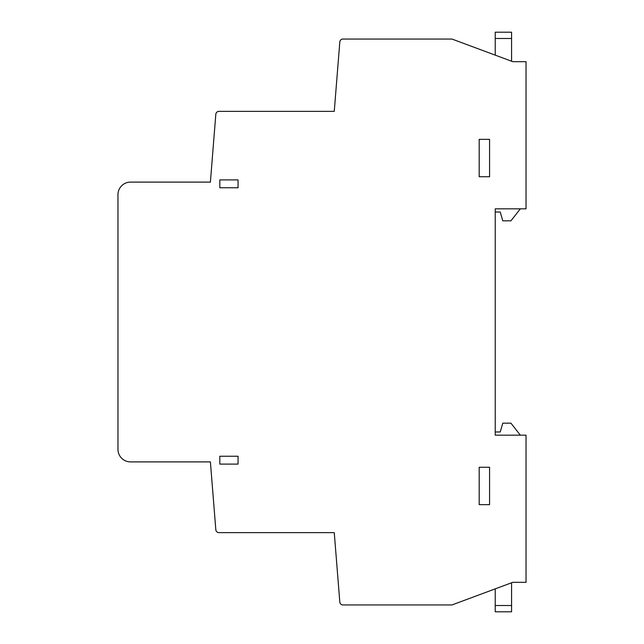 <?xml version="1.0" encoding="UTF-8"?>
<svg xmlns="http://www.w3.org/2000/svg" width="644" height="644" viewBox="0 0 644 644"><rect width="100%" height="100%" fill="white"/><g stroke="black" fill="none" stroke-linecap="round" stroke-linejoin="round"><path stroke-width="0.97" d="M210.395 182.099L130.539 182.099A12.574 12.574 0 0 0 117.965 194.673L117.965 449.327A12.574 12.574 0 0 0 130.539 461.901L210.395 461.901L215.821 529.746A3.148 3.148 0 0 0 218.952 532.636L334.26 532.636L339.815 602.051A3.148 3.148 0 0 0 342.946 604.949L451.967 604.949L512.833 582.313L526.035 582.313L526.035 435.175L495.228 435.175L495.228 208.825L526.035 208.825L526.035 61.687L512.833 61.687L451.967 39.051L342.946 39.051A3.148 3.148 0 0 0 339.815 41.949L334.26 111.364L218.952 111.364A3.148 3.148 0 0 0 215.821 114.254L210.395 182.099M511.578 38.487L495.228 38.487L495.228 32.2L511.578 32.2L511.578 61.22L512.833 61.687M512.833 582.313L511.578 582.78L511.578 611.8L495.228 611.8L495.228 588.858M489.569 467.246L479.192 467.246L479.192 504.654L489.569 504.654L489.569 467.246M238.063 456.242L219.821 456.242L219.821 464.099L238.063 464.099L238.063 456.242M219.821 179.901L219.821 187.758L238.063 187.758L238.063 179.901L219.821 179.901M479.192 139.346L479.192 176.754L489.569 176.754L489.569 139.346L479.192 139.346M495.228 38.487L495.228 55.143M495.228 208.825L495.228 212.029L500.259 212.029L502.771 220.828L510.942 220.828L520.336 208.825M495.228 435.175L495.228 431.971L500.259 431.971L502.771 423.172L510.942 423.172L520.336 435.175M495.228 605.513L511.578 605.513"/></g></svg>

